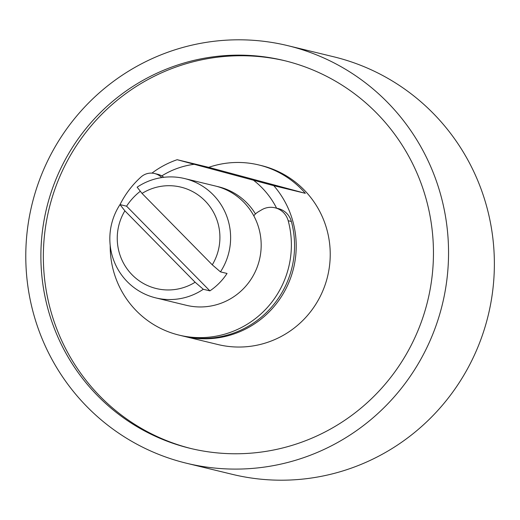 <?xml version="1.0" encoding="UTF-8"?>
<svg xmlns="http://www.w3.org/2000/svg" width="520" height="520" viewBox="0 0 520 520"><rect width="100%" height="100%" fill="white"/><g stroke="black" fill="none" stroke-linecap="round" stroke-linejoin="round"><path stroke-width="0.78" d="M287.775 45.65L333.593 56.758A214.844 211.178 103.6 0 1 338.591 58.032A214.844 211.178 103.6 0 1 487.591 317.85A214.844 211.178 103.6 0 1 232.375 474.357L186.563 463.255A214.844 211.178 103.6 0 1 31.928 204.711A214.844 211.178 103.6 0 1 287.775 45.65A214.844 211.178 103.6 0 1 292.773 46.93A214.844 211.178 103.6 0 1 441.772 306.742A214.844 211.178 103.6 0 1 186.563 463.255M185.536 447.154A199.498 196.099 -76.4 0 0 190.177 448.344A199.498 196.099 -76.4 0 0 427.746 300.644A199.498 196.099 -76.4 0 0 284.161 60.567A199.498 196.099 -76.4 0 0 47.177 205.9A199.498 196.099 -76.4 0 0 185.536 447.154M285.396 60.873A199.498 196.099 -76.4 0 0 49.491 207.123A199.498 196.099 -76.4 0 0 188 447.753A199.498 196.099 -76.4 0 0 191.412 448.637M151.951 173.128A92.079 90.506 103.6 0 1 177.164 159.705L208.715 167.349A92.079 90.506 103.6 0 1 258.856 164.97L261.326 165.568A92.079 90.506 103.6 0 1 263.464 166.114A92.079 90.506 103.6 0 1 327.327 277.466A92.079 90.506 103.6 0 1 217.945 344.539L183.931 336.291A92.079 90.506 103.6 0 1 183.105 336.089M258.856 164.97A92.079 90.506 103.6 0 1 261.001 165.516A92.079 90.506 103.6 0 1 305.338 193.33L273.793 185.679A92.079 90.506 103.6 0 1 283.003 294.021A92.079 90.506 103.6 0 1 183.931 336.291M177.164 159.705L273.793 185.679M305.338 193.33L208.715 167.349M253.539 180.278A82.868 81.458 103.6 0 1 276.582 208.169M161.772 175.903A82.868 81.458 103.6 0 1 194.116 164.307M216.833 186.388A61.386 60.34 103.6 0 1 218.433 186.752A61.386 60.34 103.6 0 1 219.856 187.115A61.386 60.34 103.6 0 1 255.463 213.954M253.806 215.833A15.347 15.087 103.6 0 1 258.303 211.803L261.716 209.794A18.415 18.103 103.6 0 1 275.041 207.799L278.226 208.572A18.415 18.103 103.6 0 1 291.369 221.481A92.079 90.506 103.6 0 1 182.28 335.894L179.101 335.121A92.079 90.506 103.6 0 1 110.201 245.479M120.029 204.6A92.079 90.506 103.6 0 1 141.011 176.995A15.347 15.087 103.6 0 1 154.59 173.518L157.774 174.291A15.347 15.087 103.6 0 1 163.774 177.307M154.59 173.518A15.347 15.087 103.6 0 1 161.727 177.58M275.041 207.799A18.415 18.103 103.6 0 1 288.184 220.708A92.079 90.506 103.6 0 1 179.101 335.121M212.284 264.829A52.175 51.285 -76.4 0 0 205.036 200.844A52.175 51.285 -76.4 0 0 142.031 193.427L137.144 187.187A61.386 60.34 103.6 0 1 184.685 178.575A61.386 60.34 103.6 0 1 186.114 178.939A61.386 60.34 103.6 0 1 220.461 271.869L212.284 264.829L142.031 193.427M217.431 186.55A61.386 60.34 103.6 0 1 219.031 186.901M184.685 178.575L215.248 185.978A61.386 60.34 103.6 0 1 216.678 186.342A61.386 60.34 103.6 0 1 259.246 260.579A61.386 60.34 103.6 0 1 186.329 305.292L155.766 297.889A61.386 60.34 103.6 0 1 119.99 204.594L124.878 210.834A52.175 51.285 -76.4 0 0 132.119 274.82A52.175 51.285 -76.4 0 0 195.13 282.236L203.307 289.269A61.386 60.34 103.6 0 1 155.766 297.889M140.322 191.25A61.386 60.34 -76.4 0 0 126.575 206.186L209.892 290.869A61.386 60.34 -76.4 0 0 227.045 273.462L220.461 271.869M209.892 290.869L203.307 289.269M126.575 206.186L119.99 204.594M124.878 210.834L195.13 282.236M291.369 221.481L288.184 220.708"/></g></svg>
